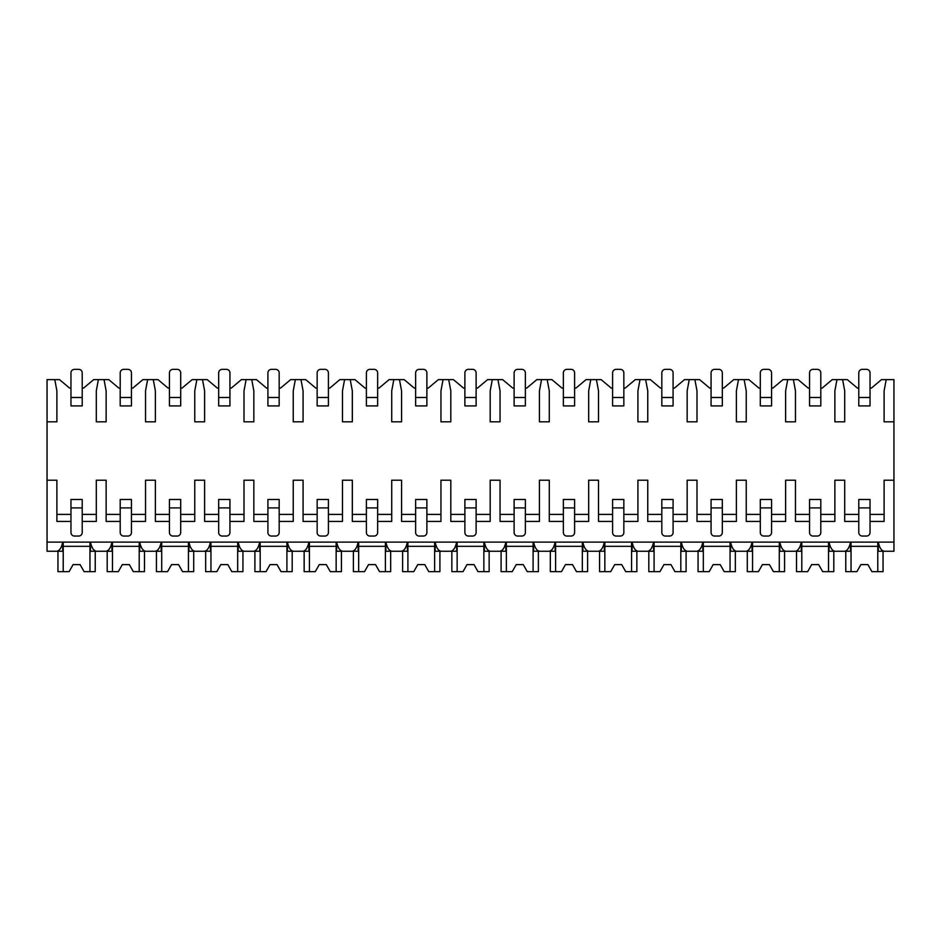 <?xml version="1.0" encoding="UTF-8"?>
<svg xmlns="http://www.w3.org/2000/svg" width="941" height="941" viewBox="0 0 941 941"><rect width="100%" height="100%" fill="white"/><g stroke="black" fill="none" stroke-linecap="round" stroke-linejoin="round"><path stroke-width="1.41" d="M47.05 421.827L56.895 421.827L56.895 390.88L54.79 379.623L47.05 379.623L47.05 551.25L56.672 551.25C59.506 550.85 61.518 547.803 62.706 542.11L62.706 551.25L54.79 551.25M870.037 521.432L884.105 521.432L884.105 480.204L893.95 480.204L893.95 551.25L884.328 551.25C881.494 550.85 879.482 547.803 878.294 542.11L878.294 551.25L886.21 551.25M820.799 521.432L834.867 521.432L834.867 480.204L844.712 480.204L844.712 521.432L858.78 521.432M771.561 521.432L785.629 521.432L785.629 480.204L795.474 480.204L795.474 521.432L809.542 521.432M722.323 521.432L736.391 521.432L736.391 480.204L746.237 480.204L746.237 521.432L760.304 521.432M673.086 521.432L687.153 521.432L687.153 480.204L696.999 480.204L696.999 521.432L711.067 521.432M623.848 521.432L637.916 521.432L637.916 480.204L647.761 480.204L647.761 521.432L661.829 521.432M574.598 521.432L588.678 521.432L588.678 480.204L598.523 480.204L598.523 521.432L612.591 521.432M525.36 521.432L539.428 521.432L539.428 480.204L549.285 480.204L549.285 521.432L563.353 521.432M476.122 521.432L490.19 521.432L490.19 480.204L500.047 480.204L500.047 521.432L514.115 521.432M426.885 521.432L440.953 521.432L440.953 480.204L450.81 480.204L450.81 521.432L464.878 521.432M377.647 521.432L391.715 521.432L391.715 480.204L401.572 480.204L401.572 521.432L415.64 521.432M328.409 521.432L342.477 521.432L342.477 480.204L352.322 480.204L352.322 521.432L366.402 521.432M279.171 521.432L293.239 521.432L293.239 480.204L303.084 480.204L303.084 521.432L317.152 521.432M229.933 521.432L244.001 521.432L244.001 480.204L253.847 480.204L253.847 521.432L267.914 521.432M180.696 521.432L194.763 521.432L194.763 480.204L204.609 480.204L204.609 521.432L218.677 521.432M131.458 521.432L145.526 521.432L145.526 480.204L155.371 480.204L155.371 521.432L169.439 521.432M82.22 521.432L96.288 521.432L96.288 480.204L106.133 480.204L106.133 521.432L120.201 521.432M47.05 480.204L56.895 480.204L56.895 521.432L70.963 521.432M870.037 388.057L871.437 388.057L881.505 379.623L886.21 379.623L884.105 390.88L884.105 421.827L893.95 421.827L893.95 480.204M47.05 542.11L893.95 542.11M96.288 514.398L82.22 514.398M70.963 514.398L56.895 514.398M54.79 379.623L59.495 379.623L69.563 388.057L70.963 388.057M82.22 388.057L83.631 388.057L93.688 379.623L108.744 379.623L118.801 388.057L120.201 388.057M131.458 388.057L132.869 388.057L142.926 379.623L157.982 379.623L168.039 388.057L169.439 388.057M180.696 388.057L182.107 388.057L192.164 379.623L207.22 379.623L217.277 388.057L218.677 388.057M229.933 388.057L231.345 388.057L241.402 379.623L256.458 379.623L266.515 388.057L267.914 388.057M279.171 388.057L280.583 388.057L290.64 379.623L305.696 379.623L315.753 388.057L317.152 388.057M328.409 388.057L329.82 388.057L339.877 379.623L354.933 379.623L364.99 388.057L366.402 388.057M377.647 388.057L379.058 388.057L389.115 379.623L404.171 379.623L414.228 388.057L415.64 388.057M426.885 388.057L428.296 388.057L438.353 379.623L453.409 379.623L463.466 388.057L464.878 388.057M476.122 388.057L477.534 388.057L487.591 379.623L502.647 379.623L512.704 388.057L514.115 388.057M525.36 388.057L526.772 388.057L536.829 379.623L551.885 379.623L561.942 388.057L563.353 388.057M574.598 388.057L576.01 388.057L586.067 379.623L601.123 379.623L611.18 388.057L612.591 388.057M623.848 388.057L625.247 388.057L635.304 379.623L650.36 379.623L660.417 388.057L661.829 388.057M673.086 388.057L674.485 388.057L684.542 379.623L699.598 379.623L709.655 388.057L711.067 388.057M722.323 388.057L723.723 388.057L733.78 379.623L748.836 379.623L758.893 388.057L760.304 388.057M771.561 388.057L772.961 388.057L783.018 379.623L798.074 379.623L808.131 388.057L809.542 388.057M820.799 388.057L822.199 388.057L832.256 379.623L847.312 379.623L857.369 388.057L858.78 388.057M884.105 514.398L870.037 514.398M858.78 514.398L844.712 514.398M834.867 514.398L820.799 514.398M809.542 514.398L795.474 514.398M785.629 514.398L771.561 514.398M760.304 514.398L746.237 514.398M736.391 514.398L722.323 514.398M711.067 514.398L696.999 514.398M687.153 514.398L673.086 514.398M661.829 514.398L647.761 514.398M637.916 514.398L623.848 514.398M612.591 514.398L598.523 514.398M588.678 514.398L574.598 514.398M563.353 514.398L549.285 514.398M539.428 514.398L525.36 514.398M514.115 514.398L500.047 514.398M490.19 514.398L476.122 514.398M464.878 514.398L450.81 514.398M440.953 514.398L426.885 514.398M415.64 514.398L401.572 514.398M391.715 514.398L377.647 514.398M366.402 514.398L352.322 514.398M342.477 514.398L328.409 514.398M317.152 514.398L303.084 514.398M293.239 514.398L279.171 514.398M267.914 514.398L253.847 514.398M244.001 514.398L229.933 514.398M218.677 514.398L204.609 514.398M194.763 514.398L180.696 514.398M169.439 514.398L155.371 514.398M145.526 514.398L131.458 514.398M120.201 514.398L106.133 514.398M886.21 379.623L893.95 379.623L893.95 421.827M836.972 379.623L834.867 390.88L834.867 421.827L844.712 421.827L844.712 390.88L842.607 379.623M787.735 379.623L785.629 390.88L785.629 421.827L795.474 421.827L795.474 390.88L793.369 379.623M738.497 379.623L736.391 390.88L736.391 421.827L746.237 421.827L746.237 390.88L744.119 379.623M689.259 379.623L687.153 390.88L687.153 421.827L696.999 421.827L696.999 390.88L694.881 379.623M640.021 379.623L637.916 390.88L637.916 421.827L647.761 421.827L647.761 390.88L645.644 379.623M590.783 379.623L588.678 390.88L588.678 421.827L598.523 421.827L598.523 390.88L596.406 379.623M541.545 379.623L539.428 390.88L539.428 421.827L549.285 421.827L549.285 390.88L547.168 379.623M492.308 379.623L490.19 390.88L490.19 421.827L500.047 421.827L500.047 390.88L497.93 379.623M443.07 379.623L440.953 390.88L440.953 421.827L450.81 421.827L450.81 390.88L448.692 379.623M393.832 379.623L391.715 390.88L391.715 421.827L401.572 421.827L401.572 390.88L399.455 379.623M344.594 379.623L342.477 390.88L342.477 421.827L352.322 421.827L352.322 390.88L350.217 379.623M295.356 379.623L293.239 390.88L293.239 421.827L303.084 421.827L303.084 390.88L300.979 379.623M246.119 379.623L244.001 390.88L244.001 421.827L253.847 421.827L253.847 390.88L251.741 379.623M196.881 379.623L194.763 390.88L194.763 421.827L204.609 421.827L204.609 390.88L202.503 379.623M147.631 379.623L145.526 390.88L145.526 421.827L155.371 421.827L155.371 390.88L153.265 379.623M98.393 379.623L96.288 390.88L96.288 421.827L106.133 421.827L106.133 390.88L104.028 379.623M842.607 551.25L850.523 551.25L850.523 542.11C849.323 547.803 847.312 550.85 844.477 551.25L835.09 551.25C832.256 550.85 830.244 547.803 829.056 542.11L829.056 551.25L836.972 551.25M793.369 551.25L801.285 551.25L801.285 542.11C800.085 547.803 798.074 550.85 795.239 551.25L785.853 551.25C783.018 550.85 781.006 547.803 779.818 542.11L779.818 551.25L787.735 551.25M744.119 551.25L752.047 551.25L752.047 542.11C750.847 547.803 748.836 550.85 746.001 551.25L736.615 551.25C733.78 550.85 731.769 547.803 730.581 542.11L730.581 551.25L738.497 551.25M694.881 551.25L702.809 551.25L702.809 542.11C701.61 547.803 699.598 550.85 696.763 551.25L687.377 551.25C684.542 550.85 682.531 547.803 681.343 542.11L681.343 551.25L689.259 551.25M645.644 551.25L653.572 551.25L653.572 542.11C652.372 547.803 650.36 550.85 647.526 551.25L638.139 551.25C635.304 550.85 633.293 547.803 632.105 542.11L632.105 551.25L640.021 551.25M596.406 551.25L604.334 551.25L604.334 542.11C603.134 547.803 601.123 550.85 598.288 551.25L588.901 551.25C586.067 550.85 584.055 547.803 582.867 542.11L582.867 551.25L590.783 551.25M547.168 551.25L555.096 551.25L555.096 542.11C553.896 547.803 551.885 550.85 549.05 551.25L539.663 551.25C536.829 550.85 534.817 547.803 533.618 542.11L533.618 551.25L541.545 551.25M497.93 551.25L505.858 551.25L505.858 542.11C504.658 547.803 502.647 550.85 499.812 551.25L490.426 551.25C487.591 550.85 485.58 547.803 484.38 542.11L484.38 551.25L492.308 551.25M448.692 551.25L456.62 551.25L456.62 542.11C455.42 547.803 453.409 550.85 450.574 551.25L441.188 551.25C438.353 550.85 436.342 547.803 435.142 542.11L435.142 551.25L443.07 551.25M399.455 551.25L407.382 551.25L407.382 542.11C406.183 547.803 404.171 550.85 401.337 551.25L391.95 551.25C389.115 550.85 387.104 547.803 385.904 542.11L385.904 551.25L393.832 551.25M350.217 551.25L358.133 551.25L358.133 542.11C356.945 547.803 354.933 550.85 352.099 551.25L342.712 551.25C339.877 550.85 337.866 547.803 336.666 542.11L336.666 551.25L344.594 551.25M300.979 551.25L308.895 551.25L308.895 542.11C307.707 547.803 305.696 550.85 302.861 551.25L293.474 551.25C290.64 550.85 288.628 547.803 287.428 542.11L287.428 551.25L295.356 551.25M251.741 551.25L259.657 551.25L259.657 542.11C258.469 547.803 256.458 550.85 253.623 551.25L244.237 551.25C241.402 550.85 239.39 547.803 238.191 542.11L238.191 551.25L246.119 551.25M202.503 551.25L210.419 551.25L210.419 542.11C209.231 547.803 207.22 550.85 204.385 551.25L194.999 551.25C192.164 550.85 190.153 547.803 188.953 542.11L188.953 551.25L196.881 551.25M153.265 551.25L161.182 551.25L161.182 542.11C159.994 547.803 157.982 550.85 155.147 551.25L145.761 551.25C142.926 550.85 140.915 547.803 139.715 542.11L139.715 551.25L147.631 551.25M104.028 551.25L111.944 551.25L111.944 542.11C110.756 547.803 108.744 550.85 105.91 551.25L96.523 551.25C93.688 550.85 91.665 547.803 90.477 542.11L90.477 551.25L98.393 551.25M828.539 542.11L828.539 571.646L833.808 571.646L833.808 551.25M801.803 542.11L801.803 571.646L796.533 571.646L796.533 551.25M801.803 571.646L807.672 571.646L811.648 564.612L818.682 564.612L822.669 571.646L828.539 571.646M828.539 546.333L801.803 546.333M811.648 564.612L818.682 564.612M779.289 542.11L779.289 571.646L784.571 571.646L784.571 551.25M752.565 542.11L752.565 571.646L747.295 571.646L747.295 551.25M752.565 571.646L758.434 571.646L762.41 564.612L769.444 564.612L773.431 571.646L779.289 571.646M779.289 546.333L752.565 546.333M762.41 564.612L769.444 564.612M730.051 542.11L730.051 571.646L735.333 571.646L735.333 551.25M703.327 542.11L703.327 571.646L698.057 571.646L698.057 551.25M703.327 571.646L709.196 571.646L713.172 564.612L720.206 564.612L724.194 571.646L730.051 571.646M730.051 546.333L703.327 546.333M713.172 564.612L720.206 564.612M680.813 542.11L680.813 571.646L686.095 571.646L686.095 551.25M654.089 542.11L654.089 571.646L648.808 571.646L648.808 551.25M654.089 571.646L659.959 571.646L663.934 564.612L670.968 564.612L674.956 571.646L680.813 571.646M680.813 546.333L654.089 546.333M663.934 564.612L670.968 564.612M631.576 542.11L631.576 571.646L636.857 571.646L636.857 551.25M604.851 542.11L604.851 571.646L599.57 571.646L599.57 551.25M604.851 571.646L610.721 571.646L614.696 564.612L621.73 564.612L625.706 571.646L631.576 571.646M631.576 546.333L604.851 546.333M614.696 564.612L621.73 564.612M582.338 542.11L582.338 571.646L587.619 571.646L587.619 551.25M555.613 542.11L555.613 571.646L550.332 571.646L550.332 551.25M555.613 571.646L561.483 571.646L565.459 564.612L572.493 564.612L576.468 571.646L582.338 571.646M582.338 546.333L555.613 546.333M565.459 564.612L572.493 564.612M533.1 542.11L533.1 571.646L538.381 571.646L538.381 551.25M506.376 542.11L506.376 571.646L501.094 571.646L501.094 551.25M506.376 571.646L512.245 571.646L516.221 564.612L523.255 564.612L527.231 571.646L533.1 571.646M533.1 546.333L506.376 546.333M516.221 564.612L523.255 564.612M483.862 542.11L483.862 571.646L489.144 571.646L489.144 551.25M457.138 542.11L457.138 571.646L451.856 571.646L451.856 551.25M457.138 571.646L463.007 571.646L466.983 564.612L474.017 564.612L477.993 571.646L483.862 571.646M483.862 546.333L457.138 546.333M466.983 564.612L474.017 564.612M434.624 542.11L434.624 571.646L439.906 571.646L439.906 551.25M407.9 542.11L407.9 571.646L402.619 571.646L402.619 551.25M407.9 571.646L413.769 571.646L417.745 564.612L424.779 564.612L428.755 571.646L434.624 571.646M434.624 546.333L407.9 546.333M417.745 564.612L424.779 564.612M385.387 542.11L385.387 571.646L390.668 571.646L390.668 551.25M358.662 542.11L358.662 571.646L353.381 571.646L353.381 551.25M358.662 571.646L364.532 571.646L368.507 564.612L375.541 564.612L379.517 571.646L385.387 571.646M385.387 546.333L358.662 546.333M368.507 564.612L375.541 564.612M336.149 542.11L336.149 571.646L341.43 571.646L341.43 551.25M309.424 542.11L309.424 571.646L304.143 571.646L304.143 551.25M309.424 571.646L315.294 571.646L319.27 564.612L326.304 564.612L330.279 571.646L336.149 571.646M336.149 546.333L309.424 546.333M319.27 564.612L326.304 564.612M286.911 542.11L286.911 571.646L292.192 571.646L292.192 551.25M260.186 542.11L260.186 571.646L254.905 571.646L254.905 551.25M260.186 571.646L266.044 571.646L270.032 564.612L277.066 564.612L281.041 571.646L286.911 571.646M286.911 546.333L260.186 546.333M270.032 564.612L277.066 564.612M237.673 542.11L237.673 571.646L242.943 571.646L242.943 551.25M210.949 542.11L210.949 571.646L205.667 571.646L205.667 551.25M210.949 571.646L216.806 571.646L220.794 564.612L227.828 564.612L231.804 571.646L237.673 571.646M237.673 546.333L210.949 546.333M220.794 564.612L227.828 564.612M188.435 542.11L188.435 571.646L193.705 571.646L193.705 551.25M161.711 542.11L161.711 571.646L156.429 571.646L156.429 551.25M161.711 571.646L167.569 571.646L171.556 564.612L178.59 564.612L182.566 571.646L188.435 571.646M188.435 546.333L161.711 546.333M171.556 564.612L178.59 564.612M139.197 542.11L139.197 571.646L144.467 571.646L144.467 551.25M112.461 542.11L112.461 571.646L107.192 571.646L107.192 551.25M112.461 571.646L118.331 571.646L122.318 564.612L129.352 564.612L133.328 571.646L139.197 571.646M139.197 546.333L112.461 546.333M122.318 564.612L129.352 564.612M89.96 542.11L89.96 571.646L95.229 571.646L95.229 551.25M63.223 542.11L63.223 571.646L57.954 571.646L57.954 551.25M63.223 571.646L69.093 571.646L73.08 564.612L80.114 564.612L84.09 571.646L89.96 571.646M89.96 546.333L63.223 546.333M73.08 564.612L80.114 564.612M877.777 542.11L877.777 571.646L883.046 571.646L883.046 551.25M851.04 542.11L851.04 571.646L845.771 571.646L845.771 551.25M851.04 571.646L856.91 571.646L860.886 564.612L867.92 564.612L871.907 571.646L877.777 571.646M877.777 546.333L851.04 546.333M860.886 564.612L867.92 564.612M870.037 532.535L870.037 507.917L858.78 507.917L858.78 532.535A3.517 3.517 0 0 0 862.297 536.052L866.52 536.052A3.517 3.517 0 0 0 870.037 532.535M858.78 507.917L858.78 499.483L870.037 499.483L870.037 507.917M870.037 397.49L870.037 372.871A3.517 3.517 0 0 0 866.52 369.354L862.297 369.354A3.517 3.517 0 0 0 858.78 372.871L858.78 397.49L870.037 397.49L870.037 405.924L858.78 405.924L858.78 397.49M820.799 532.535L820.799 507.917L809.542 507.917L809.542 532.535A3.517 3.517 0 0 0 813.059 536.052L817.282 536.052A3.517 3.517 0 0 0 820.799 532.535M809.542 507.917L809.542 499.483L820.799 499.483L820.799 507.917M820.799 397.49L820.799 372.871A3.517 3.517 0 0 0 817.282 369.354L813.059 369.354A3.517 3.517 0 0 0 809.542 372.871L809.542 397.49L820.799 397.49L820.799 405.924L809.542 405.924L809.542 397.49M771.561 532.535L771.561 507.917L760.304 507.917L760.304 532.535A3.517 3.517 0 0 0 763.821 536.052L768.044 536.052A3.517 3.517 0 0 0 771.561 532.535M760.304 507.917L760.304 499.483L771.561 499.483L771.561 507.917M771.561 397.49L771.561 372.871A3.517 3.517 0 0 0 768.044 369.354L763.821 369.354A3.517 3.517 0 0 0 760.304 372.871L760.304 397.49L771.561 397.49L771.561 405.924L760.304 405.924L760.304 397.49M722.323 532.535L722.323 507.917L711.067 507.917L711.067 532.535A3.517 3.517 0 0 0 714.584 536.052L718.806 536.052A3.517 3.517 0 0 0 722.323 532.535M711.067 507.917L711.067 499.483L722.323 499.483L722.323 507.917M722.323 397.49L722.323 372.871A3.517 3.517 0 0 0 718.806 369.354L714.584 369.354A3.517 3.517 0 0 0 711.067 372.871L711.067 397.49L722.323 397.49L722.323 405.924L711.067 405.924L711.067 397.49M673.086 532.535L673.086 507.917L661.829 507.917L661.829 532.535A3.517 3.517 0 0 0 665.346 536.052L669.569 536.052A3.517 3.517 0 0 0 673.086 532.535M661.829 507.917L661.829 499.483L673.086 499.483L673.086 507.917M673.086 397.49L673.086 372.871A3.517 3.517 0 0 0 669.569 369.354L665.346 369.354A3.517 3.517 0 0 0 661.829 372.871L661.829 397.49L673.086 397.49L673.086 405.924L661.829 405.924L661.829 397.49M623.848 532.535L623.848 507.917L612.591 507.917L612.591 532.535A3.517 3.517 0 0 0 616.108 536.052L620.331 536.052A3.517 3.517 0 0 0 623.848 532.535M612.591 507.917L612.591 499.483L623.848 499.483L623.848 507.917M623.848 397.49L623.848 372.871A3.517 3.517 0 0 0 620.331 369.354L616.108 369.354A3.517 3.517 0 0 0 612.591 372.871L612.591 397.49L623.848 397.49L623.848 405.924L612.591 405.924L612.591 397.49M574.598 532.535L574.598 507.917L563.353 507.917L563.353 532.535A3.517 3.517 0 0 0 566.87 536.052L571.081 536.052A3.517 3.517 0 0 0 574.598 532.535M563.353 507.917L563.353 499.483L574.598 499.483L574.598 507.917M574.598 397.49L574.598 372.871A3.517 3.517 0 0 0 571.081 369.354L566.87 369.354A3.517 3.517 0 0 0 563.353 372.871L563.353 397.49L574.598 397.49L574.598 405.924L563.353 405.924L563.353 397.49M525.36 532.535L525.36 507.917L514.115 507.917L514.115 532.535A3.517 3.517 0 0 0 517.632 536.052L521.843 536.052A3.517 3.517 0 0 0 525.36 532.535M514.115 507.917L514.115 499.483L525.36 499.483L525.36 507.917M525.36 397.49L525.36 372.871A3.517 3.517 0 0 0 521.843 369.354L517.632 369.354A3.517 3.517 0 0 0 514.115 372.871L514.115 397.49L525.36 397.49L525.36 405.924L514.115 405.924L514.115 397.49M476.122 532.535L476.122 507.917L464.878 507.917L464.878 532.535A3.517 3.517 0 0 0 468.395 536.052L472.605 536.052A3.517 3.517 0 0 0 476.122 532.535M464.878 507.917L464.878 499.483L476.122 499.483L476.122 507.917M476.122 397.49L476.122 372.871A3.517 3.517 0 0 0 472.605 369.354L468.395 369.354A3.517 3.517 0 0 0 464.878 372.871L464.878 397.49L476.122 397.49L476.122 405.924L464.878 405.924L464.878 397.49M426.885 532.535L426.885 507.917L415.64 507.917L415.64 532.535A3.517 3.517 0 0 0 419.157 536.052L423.368 536.052A3.517 3.517 0 0 0 426.885 532.535M415.64 507.917L415.64 499.483L426.885 499.483L426.885 507.917M426.885 397.49L426.885 372.871A3.517 3.517 0 0 0 423.368 369.354L419.157 369.354A3.517 3.517 0 0 0 415.64 372.871L415.64 397.49L426.885 397.49L426.885 405.924L415.64 405.924L415.64 397.49M377.647 532.535L377.647 507.917L366.402 507.917L366.402 532.535A3.517 3.517 0 0 0 369.919 536.052L374.13 536.052A3.517 3.517 0 0 0 377.647 532.535M366.402 507.917L366.402 499.483L377.647 499.483L377.647 507.917M377.647 397.49L377.647 372.871A3.517 3.517 0 0 0 374.13 369.354L369.919 369.354A3.517 3.517 0 0 0 366.402 372.871L366.402 397.49L377.647 397.49L377.647 405.924L366.402 405.924L366.402 397.49M328.409 532.535L328.409 507.917L317.152 507.917L317.152 532.535A3.517 3.517 0 0 0 320.669 536.052L324.892 536.052A3.517 3.517 0 0 0 328.409 532.535M317.152 507.917L317.152 499.483L328.409 499.483L328.409 507.917M328.409 397.49L328.409 372.871A3.517 3.517 0 0 0 324.892 369.354L320.669 369.354A3.517 3.517 0 0 0 317.152 372.871L317.152 397.49L328.409 397.49L328.409 405.924L317.152 405.924L317.152 397.49M279.171 532.535L279.171 507.917L267.914 507.917L267.914 532.535A3.517 3.517 0 0 0 271.431 536.052L275.654 536.052A3.517 3.517 0 0 0 279.171 532.535M267.914 507.917L267.914 499.483L279.171 499.483L279.171 507.917M279.171 397.49L279.171 372.871A3.517 3.517 0 0 0 275.654 369.354L271.431 369.354A3.517 3.517 0 0 0 267.914 372.871L267.914 397.49L279.171 397.49L279.171 405.924L267.914 405.924L267.914 397.49M229.933 532.535L229.933 507.917L218.677 507.917L218.677 532.535A3.517 3.517 0 0 0 222.194 536.052L226.416 536.052A3.517 3.517 0 0 0 229.933 532.535M218.677 507.917L218.677 499.483L229.933 499.483L229.933 507.917M229.933 397.49L229.933 372.871A3.517 3.517 0 0 0 226.416 369.354L222.194 369.354A3.517 3.517 0 0 0 218.677 372.871L218.677 397.49L229.933 397.49L229.933 405.924L218.677 405.924L218.677 397.49M180.696 532.535L180.696 507.917L169.439 507.917L169.439 532.535A3.517 3.517 0 0 0 172.956 536.052L177.179 536.052A3.517 3.517 0 0 0 180.696 532.535M169.439 507.917L169.439 499.483L180.696 499.483L180.696 507.917M180.696 397.49L180.696 372.871A3.517 3.517 0 0 0 177.179 369.354L172.956 369.354A3.517 3.517 0 0 0 169.439 372.871L169.439 397.49L180.696 397.49L180.696 405.924L169.439 405.924L169.439 397.49M131.458 532.535L131.458 507.917L120.201 507.917L120.201 532.535A3.517 3.517 0 0 0 123.718 536.052L127.941 536.052A3.517 3.517 0 0 0 131.458 532.535M120.201 507.917L120.201 499.483L131.458 499.483L131.458 507.917M131.458 397.49L131.458 372.871A3.517 3.517 0 0 0 127.941 369.354L123.718 369.354A3.517 3.517 0 0 0 120.201 372.871L120.201 397.49L131.458 397.49L131.458 405.924L120.201 405.924L120.201 397.49M82.22 532.535L82.22 507.917L70.963 507.917L70.963 532.535A3.517 3.517 0 0 0 74.48 536.052L78.703 536.052A3.517 3.517 0 0 0 82.22 532.535M70.963 507.917L70.963 499.483L82.22 499.483L82.22 507.917M82.22 397.49L82.22 372.871A3.517 3.517 0 0 0 78.703 369.354L74.48 369.354A3.517 3.517 0 0 0 70.963 372.871L70.963 397.49L82.22 397.49L82.22 405.924L70.963 405.924L70.963 397.49"/></g></svg>
